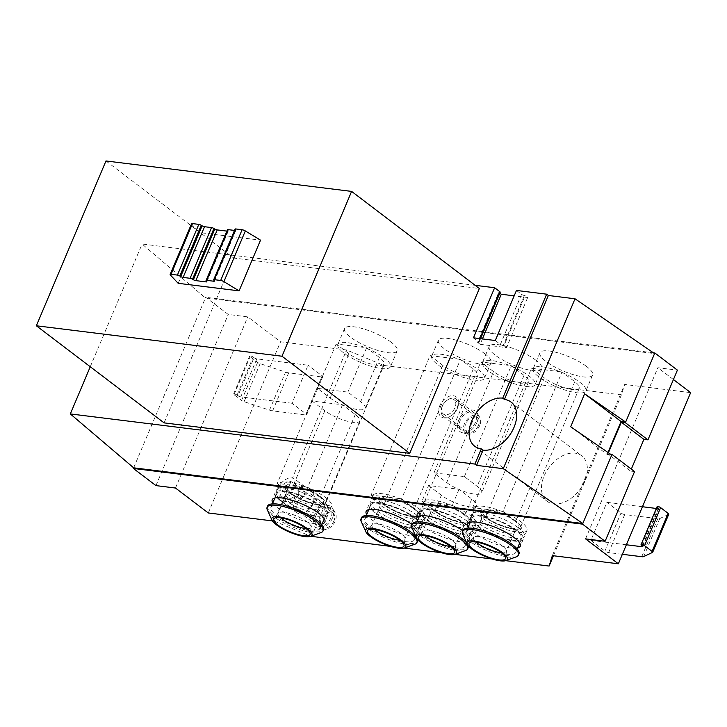 <?xml version="1.0" encoding="UTF-8"?>
<svg xmlns="http://www.w3.org/2000/svg" width="727" height="727" viewBox="0 0 727 727"><rect width="100%" height="100%" fill="white"/><g stroke="black" fill="none" stroke-linecap="round" stroke-linejoin="round"><path stroke-width="0.55" stroke-dasharray="3.63 2.73" d="M482.319 363.046A28.58 7.697 -157.1 0 0 506.983 381.075A28.58 7.697 -157.1 0 0 535.136 384.619A28.58 7.697 -157.1 0 0 529.111 376.013A28.58 7.697 -157.1 0 0 512.762 366.817A28.58 7.697 -157.1 0 0 509.463 365.454A28.58 7.697 -157.1 0 0 482.601 362.119A28.58 7.697 -157.1 0 0 482.474 362.373A28.58 7.697 -157.1 0 0 482.319 363.046L493.578 371.606A21.437 5.771 -157.1 0 0 514.534 381.675A21.437 5.771 -157.1 0 0 528.556 381.839A21.437 5.771 -157.1 0 0 524.031 375.386L511.254 365.672L480.811 361.901L482.319 363.046M446.714 482.546A21.437 5.771 -157.1 0 0 467.67 492.606A21.437 5.771 -157.1 0 0 481.692 492.779A21.437 5.771 -157.1 0 0 477.166 486.318L464.399 476.612L433.946 472.832L446.714 482.546L493.578 371.606M337.673 345.116A28.58 7.697 -157.1 0 0 362.337 363.137A28.58 7.697 -157.1 0 0 390.49 366.69A28.58 7.697 -157.1 0 0 384.465 358.084A28.58 7.697 -157.1 0 0 368.126 348.887A28.58 7.697 -157.1 0 0 364.818 347.515A28.58 7.697 -157.1 0 0 337.964 344.189A28.58 7.697 -157.1 0 0 337.837 344.444A28.58 7.697 -157.1 0 0 337.673 345.116L348.942 353.676A21.437 5.771 -157.1 0 0 369.889 363.745A21.437 5.771 -157.1 0 0 383.911 363.909A21.437 5.771 -157.1 0 0 379.385 357.448L366.617 347.742L336.165 343.971L337.673 345.116M330.194 398.051A21.437 5.771 -157.1 0 0 351.15 408.12A21.437 5.771 -157.1 0 0 365.163 408.283A21.437 5.771 -157.1 0 0 360.647 401.831L347.87 392.117L317.417 388.345L330.194 398.051L348.942 353.676M531.555 368.189L544.332 377.904A21.437 5.771 -157.1 0 0 565.288 387.964A21.437 5.771 -157.1 0 0 579.301 388.127A21.437 5.771 -157.1 0 0 574.784 381.675L563.516 373.115A28.58 7.697 -157.1 0 0 560.208 371.742A28.58 7.697 -157.1 0 0 533.354 368.416A28.58 7.697 -157.1 0 0 533.227 368.662A28.58 7.697 -157.1 0 0 533.064 369.334A28.58 7.697 -157.1 0 0 557.736 387.364A28.58 7.697 -157.1 0 0 585.889 390.908A28.58 7.697 -157.1 0 0 579.855 382.302A28.58 7.697 -157.1 0 0 563.516 373.115L562.007 371.96L531.555 368.189L472.65 507.655L485.418 517.36A21.437 5.771 -157.1 0 0 506.374 527.429A21.437 5.771 -157.1 0 0 520.396 527.593A21.437 5.771 -157.1 0 0 515.87 521.141L513.526 519.36A21.792 5.871 -157.1 0 0 490.661 509.891L485.082 509.191A21.792 5.871 -157.1 0 0 482.01 509.6A21.792 5.871 -157.1 0 0 483.082 515.579A21.792 5.871 -157.1 0 0 507.446 527.847A21.792 5.871 -157.1 0 0 520.559 525.885A21.792 5.871 -157.1 0 0 516.125 521.168A21.792 5.871 -157.1 0 0 513.526 519.36L504.602 512.571A28.58 7.697 -157.1 0 0 501.303 511.208L490.661 509.891A21.792 5.871 -157.1 0 0 485.082 509.191L472.65 507.655M423.405 502.511L432.329 509.291A21.792 5.871 -157.1 0 0 456.701 521.55A21.792 5.871 -157.1 0 0 469.806 519.587A21.792 5.871 -157.1 0 0 465.371 514.88A21.792 5.871 -157.1 0 0 462.781 513.071L453.857 506.283A28.58 7.697 -157.1 0 0 450.549 504.911A28.58 7.697 -157.1 0 0 423.696 501.585A28.58 7.697 -157.1 0 0 423.568 501.839A28.58 7.697 -157.1 0 0 423.405 502.511A28.58 7.697 -157.1 0 0 448.068 520.532A28.58 7.697 -157.1 0 0 476.221 524.085A28.58 7.697 -157.1 0 0 470.196 515.479A28.58 7.697 -157.1 0 0 453.857 506.283L452.348 505.138L439.908 503.593A21.792 5.871 -157.1 0 0 434.328 502.902A21.792 5.871 -157.1 0 0 431.256 503.302A21.792 5.871 -157.1 0 0 432.329 509.291L434.664 511.072A21.437 5.771 -157.1 0 0 455.62 521.141A21.437 5.771 -157.1 0 0 469.642 521.304A21.437 5.771 -157.1 0 0 465.116 514.843L462.781 513.071A21.792 5.871 -157.1 0 0 439.908 503.593L421.896 501.366L423.405 502.511M467.652 521.495A28.58 7.697 -157.1 0 0 422.905 506.319A28.58 7.697 -157.1 0 0 421.024 507.864A28.58 7.697 -157.1 0 0 444.351 526.075A28.58 7.697 -157.1 0 0 473.677 530.101A28.58 7.697 -157.1 0 0 473.468 527.675A28.58 7.697 -157.1 0 0 467.652 521.495M428.585 485.518L441.362 495.223A21.437 5.771 -157.1 0 0 462.317 505.292A21.437 5.771 -157.1 0 0 476.339 505.456A21.437 5.771 -157.1 0 0 471.814 498.995L459.037 489.289L428.585 485.518L421.896 501.366M459.037 489.289L452.348 505.138M278.759 484.582L287.683 491.361A21.792 5.871 -157.1 0 0 312.056 503.62A21.792 5.871 -157.1 0 0 325.169 501.657A21.792 5.871 -157.1 0 0 320.734 496.95A21.792 5.871 -157.1 0 0 318.135 495.132L309.211 488.353A28.58 7.697 -157.1 0 0 305.903 486.981A28.58 7.697 -157.1 0 0 279.05 483.655A28.58 7.697 -157.1 0 0 278.923 483.909A28.58 7.697 -157.1 0 0 278.759 484.582A28.58 7.697 -157.1 0 0 303.423 502.602A28.58 7.697 -157.1 0 0 331.585 506.146A28.58 7.697 -157.1 0 0 325.551 497.55A28.58 7.697 -157.1 0 0 309.211 488.353L307.703 487.208L295.271 485.663A21.792 5.871 -157.1 0 0 289.682 484.973A21.792 5.871 -157.1 0 0 286.611 485.372A21.792 5.871 -157.1 0 0 287.683 491.361L290.028 493.142A21.437 5.771 -157.1 0 0 310.983 503.202A21.437 5.771 -157.1 0 0 324.996 503.366A21.437 5.771 -157.1 0 0 320.48 496.914L318.135 495.132A21.792 5.871 -157.1 0 0 295.271 485.663L277.251 483.428L278.759 484.582M323.006 503.566A28.58 7.697 -157.1 0 0 278.268 488.39A28.58 7.697 -157.1 0 0 276.378 489.925A28.58 7.697 -157.1 0 0 299.715 508.137A28.58 7.697 -157.1 0 0 329.04 512.172A28.58 7.697 -157.1 0 0 328.822 509.745A28.58 7.697 -157.1 0 0 323.006 503.566M312.065 401.022L324.842 410.728A21.437 5.771 -157.1 0 0 345.788 420.797A21.437 5.771 -157.1 0 0 359.81 420.96A21.437 5.771 -157.1 0 0 355.285 414.508L342.517 404.794L312.065 401.022L277.251 483.428M342.517 404.794L307.703 487.208M430.057 355.603L442.825 365.317A21.437 5.771 -157.1 0 0 463.781 375.377A21.437 5.771 -157.1 0 0 477.803 375.55A21.437 5.771 -157.1 0 0 473.277 369.089L462.018 360.528A28.58 7.697 -157.1 0 0 458.71 359.156A28.58 7.697 -157.1 0 0 431.856 355.83A28.58 7.697 -157.1 0 0 431.729 356.085A28.58 7.697 -157.1 0 0 431.565 356.757A28.58 7.697 -157.1 0 0 456.229 374.778A28.58 7.697 -157.1 0 0 484.382 378.331A28.58 7.697 -157.1 0 0 478.357 369.725A28.58 7.697 -157.1 0 0 462.018 360.528L460.509 359.383L430.057 355.603L371.143 495.069L383.92 504.783A21.437 5.771 -157.1 0 0 404.875 514.843A21.437 5.771 -157.1 0 0 418.888 515.007A21.437 5.771 -157.1 0 0 414.372 508.555L412.027 506.774A21.792 5.871 -157.1 0 0 389.163 497.304L383.574 496.614A21.792 5.871 -157.1 0 0 380.503 497.014A21.792 5.871 -157.1 0 0 381.575 503.002A21.792 5.871 -157.1 0 0 405.948 515.261A21.792 5.871 -157.1 0 0 419.061 513.298A21.792 5.871 -157.1 0 0 414.617 508.591A21.792 5.871 -157.1 0 0 412.027 506.774L403.103 499.994A28.58 7.697 -157.1 0 0 399.795 498.622L389.163 497.304A21.792 5.871 -157.1 0 0 383.574 496.614L371.143 495.069M475.158 285.32L142.092 244.027L205.414 297.934L654.564 353.613M90.257 366.753L142.092 244.027M164.093 422.878L233.712 258.058L479.357 288.51M499.831 293.135L498.74 292.309L499.494 292.399A2.145 0.582 -157.1 0 0 500.194 292.263M516.461 290.437L521.568 294.326A2.145 0.582 -157.1 0 0 524.367 295.48L527.684 297.516L514.171 295.844M634.562 471.559L630.5 471.06L631.327 469.106M585.562 538.871L657.862 367.708L677.4 370.134M133.65 467.824L205.686 297.298L228.251 314.455L247.789 316.872L280.577 341.799L346.552 349.978L383.883 365.445L621.403 394.888L624.675 384.456L690.65 392.635M155.951 485.609L228.251 314.455M175.489 488.035L247.789 316.872M208.276 512.962L280.577 341.799M292 403.258L240.746 396.906L256.813 358.865L308.066 365.218L292 403.258L306.058 413.936L322.125 375.904L308.066 365.218M272.407 520.905L274.252 521.141L282.83 500.83A12.859 8.533 127.2 0 1 279.35 499.622A12.859 8.533 127.2 0 1 279.213 485.872A12.859 8.533 127.2 0 1 292.454 478.048L346.552 349.978M282.83 500.83C292.926 503.875 299.824 502.266 303.504 496.014C305.267 490.816 303.177 485.781 297.252 480.911L292.454 478.048M311.583 536.599L383.883 365.445M274.252 521.141L310.792 536.272M439.771 405.73A12.504 8.288 -52.8 0 0 440.726 416.48A12.504 8.288 -52.8 0 0 450.994 415.889A12.504 8.288 -52.8 0 0 458.01 406.657A12.504 8.288 -52.8 0 0 452.83 395.688A12.504 8.288 -52.8 0 0 439.771 405.73M553.456 555.746L621.403 394.888M390.672 546.404L404.203 548.085M441.416 552.693L454.948 554.374M492.17 558.99L505.701 560.662M552.375 555.619L624.675 384.456M626.383 544.777L590.86 540.37L606.927 502.339L620.976 513.017A2.863 0.772 -157.1 0 0 624.711 514.562L657.808 518.669A7.143 1.927 -157.1 0 0 659.771 518.551L668.613 514.362L652.546 552.393M642.45 506.737L606.927 502.339M673.429 379.539L657.862 367.708M653.391 352.795L205.686 297.298M468.224 527.139A28.58 7.697 -157.1 0 0 490.952 542.188A28.58 7.697 -157.1 0 0 517.597 547.994M417.471 520.85A28.58 7.697 -157.1 0 0 444.906 537.753A28.58 7.697 -157.1 0 0 469.533 539.934A28.58 7.697 -157.1 0 0 463.499 531.328A28.58 7.697 -157.1 0 0 462.799 530.801M366.726 514.552A28.58 7.697 -157.1 0 0 394.152 531.464A28.58 7.697 -157.1 0 0 418.779 533.636A28.58 7.697 -157.1 0 0 412.745 525.03A28.58 7.697 -157.1 0 0 412.045 524.512M272.834 502.92A28.58 7.697 -157.1 0 0 295.562 517.969A28.58 7.697 -157.1 0 0 322.197 523.767M586.553 366.453A28.58 7.697 -157.1 0 0 558.618 353.04A28.58 7.697 -157.1 0 0 539.925 352.813A28.58 7.697 -157.1 0 0 563.261 371.024A28.58 7.697 -157.1 0 0 592.578 375.059A28.58 7.697 -157.1 0 0 586.553 366.453M535.799 360.165A28.58 7.697 -157.1 0 0 507.864 346.743A28.58 7.697 -157.1 0 0 489.171 346.525A28.58 7.697 -157.1 0 0 512.508 364.736A28.58 7.697 -157.1 0 0 541.833 368.771A28.58 7.697 -157.1 0 0 535.799 360.165M485.045 353.876A28.58 7.697 -157.1 0 0 457.11 340.454A28.58 7.697 -157.1 0 0 438.417 340.236A28.58 7.697 -157.1 0 0 461.754 358.447A28.58 7.697 -157.1 0 0 491.079 362.482A28.58 7.697 -157.1 0 0 485.045 353.876M391.162 342.235A28.58 7.697 -157.1 0 0 363.218 328.813A28.58 7.697 -157.1 0 0 344.525 328.595A28.58 7.697 -157.1 0 0 367.862 346.806A28.58 7.697 -157.1 0 0 397.187 350.841A28.58 7.697 -157.1 0 0 391.162 342.235M321.807 506.419A28.58 7.697 -157.1 0 0 293.862 492.997A28.58 7.697 -157.1 0 0 275.169 492.779A28.58 7.697 -157.1 0 0 298.506 510.99A28.58 7.697 -157.1 0 0 327.832 515.025A28.58 7.697 -157.1 0 0 321.807 506.419M415.699 518.06A28.58 7.697 -157.1 0 0 387.755 504.638A28.58 7.697 -157.1 0 0 369.062 504.42A28.58 7.697 -157.1 0 0 392.398 522.631A28.58 7.697 -157.1 0 0 421.724 526.666A28.58 7.697 -157.1 0 0 415.699 518.06M466.443 524.349A28.58 7.697 -157.1 0 0 438.508 510.936A28.58 7.697 -157.1 0 0 419.815 510.708A28.58 7.697 -157.1 0 0 443.152 528.929A28.58 7.697 -157.1 0 0 472.477 532.955A28.58 7.697 -157.1 0 0 466.443 524.349M517.197 530.646A28.58 7.697 -157.1 0 0 489.262 517.224A28.58 7.697 -157.1 0 0 470.569 517.006A28.58 7.697 -157.1 0 0 493.906 535.217A28.58 7.697 -157.1 0 0 523.222 539.252A28.58 7.697 -157.1 0 0 517.197 530.646M333.929 520.914A8.933 5.925 127.2 0 1 322.179 527.239A8.933 5.925 127.2 0 1 322.87 516.543A8.933 5.925 127.2 0 1 332.993 513.017A8.933 5.925 127.2 0 1 333.929 520.914M281.731 496.486A8.933 5.925 127.2 0 0 284.302 497.341C291.2 499.313 295.889 498.159 298.379 493.887C299.597 490.28 298.143 486.781 294.026 483.4L290.982 481.547A8.933 5.925 127.2 0 0 281.694 486.854A8.933 5.925 127.2 0 0 281.731 496.486L322.179 527.239M313.092 503.293A12.859 8.533 127.2 0 1 306.358 511.49A12.859 8.533 127.2 0 1 296.171 512.399A12.859 8.533 127.2 0 1 297.161 497.004A12.859 8.533 127.2 0 1 311.738 491.925A12.859 8.533 127.2 0 1 313.582 501.984A12.859 8.533 127.2 0 1 313.092 503.293M335.202 521.068A10.714 7.106 127.2 0 1 322.833 529.492A10.714 7.106 127.2 0 1 321.925 515.825A10.714 7.106 127.2 0 1 335.338 513.044A10.714 7.106 127.2 0 1 335.202 521.068M332.466 518.024A12.859 8.533 127.2 0 1 317.626 528.138A12.859 8.533 127.2 0 1 316.536 511.726A12.859 8.533 127.2 0 1 332.639 508.391A12.859 8.533 127.2 0 1 332.466 518.024M330.939 517.833A10.714 7.106 127.2 0 1 316.845 525.421A10.714 7.106 127.2 0 1 317.672 512.59A10.714 7.106 127.2 0 1 329.813 508.355A10.714 7.106 127.2 0 1 330.939 517.833M312.846 504.075A10.714 7.106 127.2 0 1 307.23 510.899A10.714 7.106 127.2 0 1 298.742 511.672A10.714 7.106 127.2 0 1 299.569 498.831A10.714 7.106 127.2 0 1 311.719 494.605A10.714 7.106 127.2 0 1 313.255 502.984A10.714 7.106 127.2 0 1 312.846 504.075M284.302 497.341L290.982 481.547M478.421 425.413A8.933 5.925 127.2 0 1 466.67 431.738A8.933 5.925 127.2 0 1 467.361 421.042A8.933 5.925 127.2 0 1 477.475 417.516A8.933 5.925 127.2 0 1 478.421 425.413M442.307 406.039A8.933 5.925 -52.8 0 0 443.252 413.936A8.933 5.925 -52.8 0 0 455.002 407.611A8.933 5.925 -52.8 0 0 454.057 399.714A8.933 5.925 -52.8 0 0 442.307 406.039M457.328 408.583A10.714 7.106 127.2 0 1 451.721 415.408A10.714 7.106 127.2 0 1 443.234 416.171A10.714 7.106 127.2 0 1 442.107 406.693A10.714 7.106 127.2 0 1 456.202 399.105A10.714 7.106 127.2 0 1 457.737 407.483A10.714 7.106 127.2 0 1 457.328 408.583M479.684 425.577A10.714 7.106 127.2 0 1 467.325 434.001A10.714 7.106 127.2 0 1 466.416 420.324A10.714 7.106 127.2 0 1 479.829 417.543A10.714 7.106 127.2 0 1 479.684 425.577M476.948 422.523A12.859 8.533 127.2 0 1 462.118 432.638A12.859 8.533 127.2 0 1 461.027 416.235A12.859 8.533 127.2 0 1 477.121 412.891A12.859 8.533 127.2 0 1 476.948 422.523M475.431 422.332A10.714 7.106 127.2 0 1 461.327 429.921A10.714 7.106 127.2 0 1 462.154 417.089A10.714 7.106 127.2 0 1 474.304 412.863A10.714 7.106 127.2 0 1 475.431 422.332M608.417 452.757L607.926 453.902L630.5 471.06M607.926 453.902L610.544 454.23M570.695 426.758L607.154 454.475L611.725 455.038M607.999 452.476L607.154 454.475M178.197 283.321L199.616 232.604L260.52 240.155M105.969 160.958L233.712 258.058M191.546 223.771A2.863 0.772 -157.1 0 0 191.783 224.307L199.616 232.604M235.075 229.096A2.145 0.582 -157.1 0 0 235.248 229.496L235.702 229.977A2.145 0.582 -157.1 0 1 235.875 230.377A2.145 0.582 -157.1 0 1 235.175 230.514L234.512 230.432M227.478 229.777A2.145 0.582 -157.1 0 0 227.651 230.177L228.105 230.659A2.145 0.582 -157.1 0 1 228.278 231.059A2.145 0.582 -157.1 0 1 227.578 231.195L226.915 231.113M320.534 506.265A26.799 7.215 -157.1 0 0 294.344 493.678A26.799 7.215 -157.1 0 0 276.823 493.479A26.799 7.215 -157.1 0 0 298.697 510.554A26.799 7.215 -157.1 0 0 326.187 514.334A26.799 7.215 -157.1 0 0 320.534 506.265M314.646 520.214A26.799 7.215 -157.1 0 0 288.446 507.628A26.799 7.215 -157.1 0 0 270.926 507.419A26.799 7.215 -157.1 0 0 292.808 524.494A26.799 7.215 -157.1 0 0 320.298 528.275A26.799 7.215 -157.1 0 0 314.646 520.214M267.636 506.037A30.37 8.179 -157.1 0 0 292.427 525.385A30.37 8.179 -157.1 0 0 323.588 529.665M267.327 509.881A30.37 8.179 -157.1 0 0 291.89 526.648A30.37 8.179 -157.1 0 0 321.043 532.573M306.04 528.565A17.866 4.807 -157.1 0 0 310.992 527.339A17.866 4.807 -157.1 0 0 311.092 526.984A17.866 4.807 -157.1 0 0 307.23 521.959A17.866 4.807 -157.1 0 0 290.364 513.753A17.866 4.807 -157.1 0 0 278.268 513.126A17.866 4.807 -157.1 0 0 278.087 513.435A17.866 4.807 -157.1 0 0 280.658 517.842M315.264 502.939A17.866 4.807 -157.1 0 0 297.797 494.551A17.866 4.807 -157.1 0 0 286.12 494.415A17.866 4.807 -157.1 0 0 286.02 494.769A17.866 4.807 -157.1 0 0 300.705 505.801A17.866 4.807 -157.1 0 0 318.844 508.627A17.866 4.807 -157.1 0 0 319.026 508.318A17.866 4.807 -157.1 0 0 315.264 502.939M319.298 496.768A19.774 5.325 -157.1 0 0 299.315 487.299A19.774 5.325 -157.1 0 0 286.929 487.726A19.774 5.325 -157.1 0 0 303.177 499.931A19.774 5.325 -157.1 0 0 323.261 503.075A19.774 5.325 -157.1 0 0 319.298 496.768M414.426 517.906A26.799 7.215 -157.1 0 0 388.236 505.32A26.799 7.215 -157.1 0 0 370.706 505.12A26.799 7.215 -157.1 0 0 392.589 522.186A26.799 7.215 -157.1 0 0 420.079 525.966A26.799 7.215 -157.1 0 0 414.426 517.906M408.538 531.846A26.799 7.215 -157.1 0 0 382.338 519.269A26.799 7.215 -157.1 0 0 364.818 519.06A26.799 7.215 -157.1 0 0 386.691 536.135A26.799 7.215 -157.1 0 0 414.19 539.916A26.799 7.215 -157.1 0 0 408.538 531.846M361.528 517.669A30.37 8.179 -157.1 0 0 386.319 537.026A30.37 8.179 -157.1 0 0 417.48 541.306M417.534 539.489A30.37 8.179 -157.1 0 0 416.044 536.808M361.219 521.513A30.37 8.179 -157.1 0 0 385.783 538.289A30.37 8.179 -157.1 0 0 414.935 544.205M399.932 540.206A17.866 4.807 -157.1 0 0 404.884 538.98A17.866 4.807 -157.1 0 0 404.984 538.625A17.866 4.807 -157.1 0 0 401.122 533.6A17.866 4.807 -157.1 0 0 384.256 525.394A17.866 4.807 -157.1 0 0 372.16 524.758A17.866 4.807 -157.1 0 0 371.979 525.076A17.866 4.807 -157.1 0 0 374.55 529.483M409.156 514.58A17.866 4.807 -157.1 0 0 391.689 506.192A17.866 4.807 -157.1 0 0 380.012 506.056A17.866 4.807 -157.1 0 0 379.912 506.41A17.866 4.807 -157.1 0 0 394.597 517.442A17.866 4.807 -157.1 0 0 412.736 520.268A17.866 4.807 -157.1 0 0 412.918 519.959A17.866 4.807 -157.1 0 0 409.156 514.58M413.19 508.409A19.774 5.325 -157.1 0 0 393.198 498.94A19.774 5.325 -157.1 0 0 380.821 499.358A19.774 5.325 -157.1 0 0 397.069 511.572A19.774 5.325 -157.1 0 0 417.153 514.707A19.774 5.325 -157.1 0 0 413.19 508.409M465.18 524.194A26.799 7.215 -157.1 0 0 438.981 511.617A26.799 7.215 -157.1 0 0 421.46 511.408A26.799 7.215 -157.1 0 0 443.334 528.484A26.799 7.215 -157.1 0 0 470.832 532.264A26.799 7.215 -157.1 0 0 465.18 524.194M459.282 538.144A26.799 7.215 -157.1 0 0 433.092 525.557A26.799 7.215 -157.1 0 0 415.571 525.357A26.799 7.215 -157.1 0 0 437.445 542.424A26.799 7.215 -157.1 0 0 464.935 546.204A26.799 7.215 -157.1 0 0 459.282 538.144M412.282 523.967A30.37 8.179 -157.1 0 0 437.072 543.314A30.37 8.179 -157.1 0 0 468.233 547.595M468.279 545.786A30.37 8.179 -157.1 0 0 466.789 543.096M411.973 527.811A30.37 8.179 -157.1 0 0 436.536 544.578A30.37 8.179 -157.1 0 0 465.689 550.503M450.685 546.495A17.866 4.807 -157.1 0 0 455.638 545.268A17.866 4.807 -157.1 0 0 455.729 544.914A17.866 4.807 -157.1 0 0 451.867 539.888A17.866 4.807 -157.1 0 0 435.01 531.682A17.866 4.807 -157.1 0 0 422.914 531.055A17.866 4.807 -157.1 0 0 422.723 531.364A17.866 4.807 -157.1 0 0 425.295 535.772M459.9 520.868A17.866 4.807 -157.1 0 0 442.443 512.48A17.866 4.807 -157.1 0 0 430.757 512.344A17.866 4.807 -157.1 0 0 430.666 512.699A17.866 4.807 -157.1 0 0 445.342 523.731A17.866 4.807 -157.1 0 0 463.49 526.566A17.866 4.807 -157.1 0 0 463.672 526.248A17.866 4.807 -157.1 0 0 459.9 520.868M463.944 514.698A19.774 5.325 -157.1 0 0 443.952 505.229A19.774 5.325 -157.1 0 0 431.574 505.656A19.774 5.325 -157.1 0 0 447.823 517.869A19.774 5.325 -157.1 0 0 467.906 521.005A19.774 5.325 -157.1 0 0 463.944 514.698M515.925 530.483A26.799 7.215 -157.1 0 0 489.734 517.906A26.799 7.215 -157.1 0 0 472.214 517.697A26.799 7.215 -157.1 0 0 494.087 534.772A26.799 7.215 -157.1 0 0 521.577 538.553A26.799 7.215 -157.1 0 0 515.925 530.483M510.036 544.432A26.799 7.215 -157.1 0 0 483.846 531.855A26.799 7.215 -157.1 0 0 466.325 531.646A26.799 7.215 -157.1 0 0 488.199 548.721A26.799 7.215 -157.1 0 0 515.688 552.502A26.799 7.215 -157.1 0 0 510.036 544.432M463.026 530.256A30.37 8.179 -157.1 0 0 487.826 549.603A30.37 8.179 -157.1 0 0 518.978 553.892M462.717 534.1A30.37 8.179 -157.1 0 0 487.29 550.875A30.37 8.179 -157.1 0 0 516.443 556.791M501.439 552.793A17.866 4.807 -157.1 0 0 506.392 551.557A17.866 4.807 -157.1 0 0 506.483 551.211A17.866 4.807 -157.1 0 0 502.621 546.177A17.866 4.807 -157.1 0 0 485.754 537.971A17.866 4.807 -157.1 0 0 473.668 537.344A17.866 4.807 -157.1 0 0 473.477 537.653A17.866 4.807 -157.1 0 0 476.049 542.069M510.654 527.166A17.866 4.807 -157.1 0 0 493.197 518.778A17.866 4.807 -157.1 0 0 481.51 518.642A17.866 4.807 -157.1 0 0 481.419 518.987A17.866 4.807 -157.1 0 0 496.096 530.019A17.866 4.807 -157.1 0 0 514.234 532.855A17.866 4.807 -157.1 0 0 514.425 532.546A17.866 4.807 -157.1 0 0 510.654 527.166M514.698 520.995A19.774 5.325 -157.1 0 0 494.705 511.517A19.774 5.325 -157.1 0 0 482.319 511.944A19.774 5.325 -157.1 0 0 498.577 524.158A19.774 5.325 -157.1 0 0 518.66 527.293A19.774 5.325 -157.1 0 0 514.698 520.995M240.746 396.906A2.145 0.582 -157.1 0 1 237.947 395.742L254.014 357.702L253.16 357.057A2.145 0.582 -157.1 0 0 251.06 356.048A2.145 0.582 -157.1 0 0 249.661 356.039A2.145 0.582 -157.1 0 0 250.115 356.684L257.649 362.409A2.863 0.772 -157.1 0 0 260.139 363.654L285.584 372.097A7.143 1.927 -157.1 0 0 288.692 372.842L321.797 376.94A2.863 0.772 -157.1 0 0 322.724 376.759A2.863 0.772 -157.1 0 0 322.125 375.904M237.947 395.742L237.093 395.097A2.145 0.582 -157.1 0 0 234.994 394.089A2.145 0.582 -157.1 0 0 233.594 394.07A2.145 0.582 -157.1 0 0 234.049 394.716L241.582 400.441A2.863 0.772 -157.1 0 0 244.072 401.686L269.517 410.128A7.143 1.927 -157.1 0 0 272.625 410.873L305.731 414.981A2.863 0.772 -157.1 0 0 306.658 414.799A2.863 0.772 -157.1 0 0 306.058 413.936M254.014 357.702A2.145 0.582 -157.1 0 0 256.813 358.865M642.423 545.995L658.18 508.691L656.345 508.464M590.86 540.37L604.909 551.057A2.863 0.772 -157.1 0 0 608.644 552.602L622.357 554.301M657.126 506.619A2.145 0.582 -157.1 0 0 657.572 507.264L658.426 507.909A2.145 0.582 -157.1 0 1 658.88 508.555A2.145 0.582 -157.1 0 1 658.18 508.691M473.477 337.819L478.593 341.699A2.145 0.582 -157.1 0 1 479.038 342.344A2.145 0.582 -157.1 0 1 478.348 342.481L477.584 342.39L498.74 292.309M477.584 342.39L480.138 344.325L482.419 338.927M480.138 344.325L506.528 347.597L527.684 297.516M506.528 347.597L503.975 345.661L525.13 295.58M503.975 345.661L503.211 345.561L524.367 295.48M495.305 340.518L500.412 344.407A2.145 0.582 -157.1 0 0 503.211 345.561M584.717 481.047A28.58 18.957 127.2 0 1 547.113 501.285A28.58 18.957 127.2 0 1 549.321 467.061A28.58 18.957 127.2 0 1 581.709 455.774A28.58 18.957 127.2 0 1 584.717 481.047M401.595 498.849L399.795 498.622A28.58 7.697 -157.1 0 0 372.942 495.296A28.58 7.697 -157.1 0 0 372.815 495.55A28.58 7.697 -157.1 0 0 372.651 496.214A28.58 7.697 -157.1 0 0 397.315 514.243A28.58 7.697 -157.1 0 0 425.468 517.788A28.58 7.697 -157.1 0 0 419.443 509.182A28.58 7.697 -157.1 0 0 403.103 499.994L401.595 498.849L460.509 359.383M416.898 515.207A28.58 7.697 -157.1 0 0 372.16 500.031A28.58 7.697 -157.1 0 0 370.27 501.566A28.58 7.697 -157.1 0 0 393.607 519.778A28.58 7.697 -157.1 0 0 422.932 523.813A28.58 7.697 -157.1 0 0 422.714 521.386A28.58 7.697 -157.1 0 0 416.898 515.207M503.093 511.426L501.303 511.208A28.58 7.697 -157.1 0 0 474.44 507.873A28.58 7.697 -157.1 0 0 474.313 508.128A28.58 7.697 -157.1 0 0 474.158 508.8A28.58 7.697 -157.1 0 0 498.822 526.83A28.58 7.697 -157.1 0 0 526.975 530.374A28.58 7.697 -157.1 0 0 520.95 521.768A28.58 7.697 -157.1 0 0 504.602 512.571L503.093 511.426L562.007 371.96M518.406 527.793A28.58 7.697 -157.1 0 0 473.659 512.617A28.58 7.697 -157.1 0 0 471.768 514.153A28.58 7.697 -157.1 0 0 495.105 532.364A28.58 7.697 -157.1 0 0 524.431 536.399A28.58 7.697 -157.1 0 0 524.222 533.972A28.58 7.697 -157.1 0 0 518.406 527.793M347.87 392.117L366.617 347.742M317.417 388.345L336.165 343.971M464.399 476.612L511.254 365.672M433.946 472.832L480.811 361.901M524.031 375.386L477.166 486.318M379.385 357.448L360.647 401.831M574.784 381.675L515.87 521.141M544.332 377.904L485.418 517.36M441.362 495.223L434.664 511.072M471.814 498.995L465.116 514.843M324.842 410.728L290.028 493.142M355.285 414.508L320.48 496.914M473.277 369.089L414.372 508.555M442.825 365.317L383.92 504.783M170.363 275.024L191.783 224.307M213.829 280.213L235.248 229.496M214.274 280.686L235.702 229.977M214.074 280.468L235.175 230.514M206.232 280.895L227.651 230.177M206.677 281.367L228.105 230.659M206.477 281.158L227.578 231.195M241.582 400.441L257.649 362.409M234.049 394.716L250.115 356.684M244.072 401.686L260.139 363.654M269.517 410.128L285.584 372.097M272.625 410.873L288.692 372.842M305.731 414.981L321.797 376.94M237.093 395.097L253.16 357.057M604.909 551.057L620.976 513.017M608.644 552.602L624.711 514.562M641.741 556.7L657.808 518.669M643.704 556.582L659.771 518.551M641.505 545.295L657.572 507.264M642.359 545.941L658.426 507.909M500.412 344.407L521.568 294.326M478.593 341.699L479.893 338.609M478.348 342.481L499.494 292.399M528.556 381.839L481.692 492.779M383.911 363.909L365.163 408.283M579.301 388.127L520.396 527.593M431.256 503.302L422.905 506.319M469.806 519.587L473.468 527.675M423.568 501.839L421.024 507.864M476.221 524.085L473.677 530.101M476.339 505.456L469.642 521.304M286.611 485.372L278.268 488.39M325.169 501.657L328.822 509.745M278.923 483.909L276.378 489.925M331.585 506.146L329.04 512.172M359.81 420.96L324.996 503.366M477.803 375.55L418.888 515.007M344.525 328.595L337.837 344.444M397.187 350.841L390.49 366.69M275.169 492.779L272.225 499.758M327.832 515.025L324.887 521.995M438.417 340.236L431.729 356.085M491.079 362.482L484.382 378.331M369.062 504.42L366.117 511.39M421.724 526.666L418.779 533.636M489.171 346.525L482.474 362.373M541.833 368.771L535.136 384.619M419.815 510.708L416.871 517.688M472.477 532.955L469.533 539.934M539.925 352.813L533.227 368.662M592.578 375.059L585.889 390.908M470.569 517.006L467.625 523.976M523.222 539.252L520.278 546.222M294.026 483.4L332.993 513.017M279.35 499.622L296.171 512.399M297.252 480.911L311.738 491.925M335.338 513.044L332.639 508.391M322.833 529.492L317.626 528.138M298.742 511.672L316.845 525.421M311.719 494.605L329.813 508.355M313.255 502.984L313.582 501.984M307.23 510.899L306.358 511.49M443.252 413.936L466.67 431.738M454.057 399.714L477.475 417.516M457.737 407.483L458.01 406.657M451.721 415.408L450.994 415.889M479.829 417.543L477.121 412.891M467.325 434.001L462.118 432.638M443.234 416.171L461.327 429.921M456.202 399.105L474.304 412.863M214.447 281.085L235.875 230.377M206.85 281.776L228.278 231.059M276.823 493.479L274.915 497.986M272.425 503.875L270.926 507.419M326.187 514.334L324.287 518.833M321.797 524.73L320.298 528.275M278.268 513.126L273.852 518.687M311.092 526.984L310.184 534.036M286.12 494.415L278.087 513.435M319.026 508.318L310.992 527.339M318.844 508.627L323.261 503.075M286.02 494.769L286.929 487.726M370.706 505.12L368.807 509.618M366.317 515.516L364.818 519.06M420.079 525.966L415.762 536.19M415.68 536.372L414.19 539.916M372.16 524.758L367.744 530.319M404.984 538.625L404.076 545.668M380.012 506.056L371.979 525.076M412.918 519.959L404.884 538.98M412.736 520.268L417.153 514.707M379.912 506.41L380.821 499.358M421.46 511.408L419.561 515.916M417.071 521.813L415.571 525.357M470.832 532.264L466.516 542.478M466.434 542.66L464.935 546.204M422.914 531.055L418.488 536.617M455.729 544.914L454.829 551.966M430.757 512.344L422.723 531.364M463.672 526.248L455.638 545.268M463.49 526.566L467.906 521.005M430.666 512.699L431.574 505.656M472.214 517.697L470.305 522.204M467.815 528.102L466.325 531.646M521.577 538.553L519.678 543.06M517.188 548.958L515.688 552.502M473.668 537.344L469.242 542.905M506.483 551.211L505.583 558.254M481.51 518.642L473.477 537.653M514.425 532.546L506.392 551.557M514.234 532.855L518.66 527.293M481.419 518.987L482.319 511.944M306.658 414.799L322.724 376.759M233.594 394.07L249.661 356.039M642.813 546.586L658.88 508.555M479.038 342.344L480.583 338.691M474.731 446.26L547.113 501.285M511.026 402.049L581.709 455.774M380.503 497.014L372.16 500.031M419.061 513.298L422.714 521.386M372.815 495.55L370.27 501.566M425.468 517.788L422.932 523.813M482.01 509.6L473.659 512.617M520.559 525.885L524.222 533.972M474.313 508.128L471.768 514.153M526.975 530.374L524.431 536.399"/><path stroke-width="1.09" d="M476.594 465.371L474.885 464.071L70.328 413.927L133.65 467.824L582.8 523.504L503.266 468.679L476.594 465.371L483.019 450.158A28.58 18.957 -52.8 0 0 514.034 427.312A28.58 18.957 -52.8 0 0 511.026 402.049A28.58 18.957 -52.8 0 0 504.438 399.441L548.358 295.48L546.659 294.181L516.461 290.437L495.305 340.518L473.477 337.819L494.633 287.738L475.158 285.32M474.885 464.071L481.319 448.859L483.019 450.158M481.319 448.859A28.58 18.957 127.2 0 1 474.731 446.26A28.58 18.957 127.2 0 1 474.031 416.389A28.58 18.957 127.2 0 1 502.739 398.151L546.659 294.181M502.739 398.151L504.438 399.441M70.328 413.927L90.257 366.753M409.728 453.33L479.357 288.51L351.614 191.401L105.969 160.958L36.35 325.778L164.093 422.878L409.728 453.33L281.985 356.23L36.35 325.778M631.327 469.106L643.886 439.362L647.948 439.862L625.374 422.714L654.564 353.613L575.03 298.788L548.358 295.48M480.583 338.691L500.194 292.263A2.145 0.582 -157.1 0 0 499.74 291.618L494.633 287.738M514.171 295.844L501.294 294.244L499.831 293.135M503.266 468.679L575.03 298.788M582.8 523.504L611.989 454.411L634.562 471.559L605.1 541.297L582.536 524.14L582.8 523.504M584.617 393.798L621.076 421.515L625.647 422.078L584.617 393.798L570.695 426.758L611.725 455.038M505.701 560.662L549.103 566.042L552.375 555.619L618.35 563.798L585.562 538.871L605.1 541.297M647.948 439.862L677.4 370.134L654.836 352.977L653.391 352.795M654.564 353.613L654.836 352.977M582.536 524.14L133.377 468.461L133.65 467.824M133.377 468.461L155.951 485.609L175.489 488.035L208.276 512.962L272.407 520.905M310.792 536.272L390.672 546.404M549.103 566.042L553.456 555.746M404.203 548.085L441.416 552.693M454.948 554.374L492.17 558.99M618.35 563.798L690.65 392.635L673.429 379.539M517.597 547.994A28.58 7.697 -157.1 0 0 520.278 546.222A28.58 7.697 -157.1 0 0 514.253 537.616A28.58 7.697 -157.1 0 0 486.308 524.194A28.58 7.697 -157.1 0 0 467.625 523.976A28.58 7.697 -157.1 0 0 468.224 527.139M462.799 530.801A28.58 7.697 -157.1 0 0 435.055 517.76A28.58 7.697 -157.1 0 0 416.871 517.688A28.58 7.697 -157.1 0 0 417.471 520.85M412.045 524.512A28.58 7.697 -157.1 0 0 384.301 511.463A28.58 7.697 -157.1 0 0 366.117 511.39A28.58 7.697 -157.1 0 0 366.726 514.552M322.197 523.767A28.58 7.697 -157.1 0 0 324.887 521.995A28.58 7.697 -157.1 0 0 318.862 513.389A28.58 7.697 -157.1 0 0 290.918 499.976A28.58 7.697 -157.1 0 0 272.225 499.758A28.58 7.697 -157.1 0 0 272.834 502.92M625.374 422.714L621.321 422.205L643.886 439.362M621.321 422.205L608.417 452.757M610.544 454.23L611.989 454.411M621.076 421.515L607.999 452.476M195.808 280.622A2.145 0.582 -157.1 0 1 193.391 279.722L192.519 279.195A2.145 0.582 -157.1 0 0 190.101 278.296L183.104 277.423A2.145 0.582 -157.1 0 1 180.687 276.524L179.814 275.996A2.145 0.582 -157.1 0 0 177.397 275.088L171.054 274.306A2.863 0.772 -157.1 0 0 170.127 274.488A2.863 0.772 -157.1 0 0 170.363 275.024L178.197 283.321L239.092 290.864L260.52 240.155L245.326 230.95A2.863 0.772 -157.1 0 0 242.109 229.741L235.775 228.96A2.145 0.582 -157.1 0 0 235.075 229.096L213.656 279.813A2.145 0.582 -157.1 0 0 213.829 280.213L214.274 280.686A2.145 0.582 -157.1 0 1 214.447 281.085A2.145 0.582 -157.1 0 1 213.756 281.222L206.75 280.358A2.145 0.582 -157.1 0 0 206.059 280.495A2.145 0.582 -157.1 0 0 206.232 280.895L206.677 281.367A2.145 0.582 -157.1 0 1 206.85 281.776A2.145 0.582 -157.1 0 1 206.159 281.912L195.808 280.622L217.228 229.914L226.915 231.113M281.985 356.23L351.614 191.401M239.092 290.864L223.907 281.658A2.863 0.772 -157.1 0 0 220.681 280.458L214.347 279.677A2.145 0.582 -157.1 0 0 213.656 279.813M234.512 230.432L228.178 229.641A2.145 0.582 -157.1 0 0 227.478 229.777L206.059 280.495M193.391 279.722L214.81 229.005A2.145 0.582 -157.1 0 0 217.228 229.914M214.81 229.005L213.938 228.478A2.145 0.582 -157.1 0 0 211.521 227.578L204.523 226.715A2.145 0.582 -157.1 0 1 202.106 225.806L201.234 225.279A2.145 0.582 -157.1 0 0 198.816 224.379L192.482 223.589A2.863 0.772 -157.1 0 0 191.546 223.771L170.127 274.488M310.502 536.381L321.043 532.573A30.37 8.179 -157.1 0 0 323.052 530.937L323.588 529.665A30.37 8.179 -157.1 0 0 317.181 520.523A30.37 8.179 -157.1 0 0 287.492 506.265A30.37 8.179 -157.1 0 0 267.636 506.037L267.1 507.301A30.37 8.179 -157.1 0 0 267.327 509.881L271.953 520.096A21.792 5.871 -157.1 0 0 289.582 532.128A21.792 5.871 -157.1 0 0 310.502 536.381A21.792 5.871 -157.1 0 0 307.339 528.647A21.792 5.871 -157.1 0 0 283.366 517.697A21.792 5.871 -157.1 0 0 271.953 520.096M323.052 530.937A30.37 8.179 -157.1 0 0 316.645 521.795A30.37 8.179 -157.1 0 0 286.956 507.537A30.37 8.179 -157.1 0 0 267.1 507.301M305.913 528.465A19.774 5.325 -157.1 0 0 287.238 519.378A19.774 5.325 -157.1 0 0 273.852 518.687A19.774 5.325 -157.1 0 0 289.791 531.628A19.774 5.325 -157.1 0 0 310.184 534.036A19.774 5.325 -157.1 0 0 305.913 528.465M280.658 517.842A17.866 4.807 -157.1 0 0 306.04 528.565M416.044 536.808A30.37 8.179 -157.1 0 0 411.073 532.164A30.37 8.179 -157.1 0 0 381.384 517.906A30.37 8.179 -157.1 0 0 361.528 517.669L360.992 518.942A30.37 8.179 -157.1 0 0 361.219 521.513L365.835 531.737A21.792 5.871 -157.1 0 0 383.474 543.769A21.792 5.871 -157.1 0 0 404.394 548.022A21.792 5.871 -157.1 0 0 401.231 540.279A21.792 5.871 -157.1 0 0 377.258 529.338A21.792 5.871 -157.1 0 0 365.835 531.737M404.394 548.022L414.935 544.205A30.37 8.179 -157.1 0 0 416.944 542.578L417.48 541.306A30.37 8.179 -157.1 0 0 417.534 539.489M416.944 542.578A30.37 8.179 -157.1 0 0 410.537 533.427A30.37 8.179 -157.1 0 0 380.848 519.169A30.37 8.179 -157.1 0 0 360.992 518.942M399.805 540.106A19.774 5.325 -157.1 0 0 381.13 531.019A19.774 5.325 -157.1 0 0 367.744 530.319A19.774 5.325 -157.1 0 0 383.683 543.269A19.774 5.325 -157.1 0 0 404.076 545.668A19.774 5.325 -157.1 0 0 399.805 540.106M374.55 529.483A17.866 4.807 -157.1 0 0 399.932 540.206M466.789 543.096A30.37 8.179 -157.1 0 0 461.827 538.453A30.37 8.179 -157.1 0 0 432.138 524.194A30.37 8.179 -157.1 0 0 412.282 523.967L411.746 525.23A30.37 8.179 -157.1 0 0 411.973 527.811L416.589 538.025A21.792 5.871 -157.1 0 0 434.219 550.066A21.792 5.871 -157.1 0 0 455.138 554.31A21.792 5.871 -157.1 0 0 451.985 546.577A21.792 5.871 -157.1 0 0 428.003 535.626A21.792 5.871 -157.1 0 0 416.589 538.025M455.138 554.31L465.689 550.503A30.37 8.179 -157.1 0 0 467.697 548.867L468.233 547.595A30.37 8.179 -157.1 0 0 468.279 545.786M467.697 548.867A30.37 8.179 -157.1 0 0 461.291 539.725A30.37 8.179 -157.1 0 0 431.602 525.467A30.37 8.179 -157.1 0 0 411.746 525.23M450.549 546.395A19.774 5.325 -157.1 0 0 431.883 537.308A19.774 5.325 -157.1 0 0 418.488 536.617A19.774 5.325 -157.1 0 0 434.437 549.567A19.774 5.325 -157.1 0 0 454.829 551.966A19.774 5.325 -157.1 0 0 450.549 546.395M425.295 535.772A17.866 4.807 -157.1 0 0 450.685 546.495M505.892 560.599L516.443 556.791A30.37 8.179 -157.1 0 0 518.442 555.155L518.978 553.892A30.37 8.179 -157.1 0 0 512.571 544.75A30.37 8.179 -157.1 0 0 482.892 530.492A30.37 8.179 -157.1 0 0 463.026 530.256L462.499 531.528A30.37 8.179 -157.1 0 0 462.717 534.1L467.343 544.314A21.792 5.871 -157.1 0 0 484.973 556.355A21.792 5.871 -157.1 0 0 505.892 560.599A21.792 5.871 -157.1 0 0 502.739 552.865A21.792 5.871 -157.1 0 0 478.757 541.915A21.792 5.871 -157.1 0 0 467.343 544.314M518.442 555.155A30.37 8.179 -157.1 0 0 512.035 546.013A30.37 8.179 -157.1 0 0 482.355 531.755A30.37 8.179 -157.1 0 0 462.499 531.528M501.303 552.693A19.774 5.325 -157.1 0 0 482.637 543.605A19.774 5.325 -157.1 0 0 469.242 542.905A19.774 5.325 -157.1 0 0 485.182 555.855A19.774 5.325 -157.1 0 0 505.583 558.254A19.774 5.325 -157.1 0 0 501.303 552.693M476.049 542.069A17.866 4.807 -157.1 0 0 501.439 552.793M656.345 508.464L642.45 506.737M622.357 554.301L641.741 556.7A7.143 1.927 -157.1 0 0 643.704 556.582L652.546 552.393A2.863 0.772 -157.1 0 0 652.692 552.266A2.863 0.772 -157.1 0 0 652.083 551.402L644.558 545.677A2.145 0.582 -157.1 0 0 642.459 544.668A2.145 0.582 -157.1 0 0 641.06 544.65A2.145 0.582 -157.1 0 0 641.505 545.295L642.359 545.941A2.145 0.582 -157.1 0 1 642.813 546.586A2.145 0.582 -157.1 0 1 642.114 546.731L626.383 544.777M668.613 514.362A2.863 0.772 -157.1 0 0 668.758 514.225A2.863 0.772 -157.1 0 0 668.149 513.362L660.625 507.637A2.145 0.582 -157.1 0 0 658.526 506.637A2.145 0.582 -157.1 0 0 657.126 506.619L641.06 544.65M482.419 338.927L501.294 294.244M223.907 281.658L245.326 230.95M220.681 280.458L242.109 229.741M214.347 279.677L235.775 228.96M213.756 281.222L214.074 280.468M206.75 280.358L228.178 229.641M206.159 281.912L206.477 281.158M192.519 279.195L213.938 228.478M190.101 278.296L211.521 227.578M183.104 277.423L204.523 226.715M180.687 276.524L202.106 225.806M179.814 275.996L201.234 225.279M177.397 275.088L198.816 224.379M171.054 274.306L192.482 223.589M642.114 546.731L642.423 545.995M652.083 551.402L668.149 513.362M644.558 545.677L660.625 507.637M479.893 338.609L499.74 291.618M274.915 497.986L272.425 503.875M324.287 518.833L321.797 524.73M368.807 509.618L366.317 515.516M419.561 515.916L417.071 521.813M470.305 522.204L467.815 528.102M519.678 543.06L517.188 548.958M652.692 552.266L668.758 514.225"/></g></svg>
